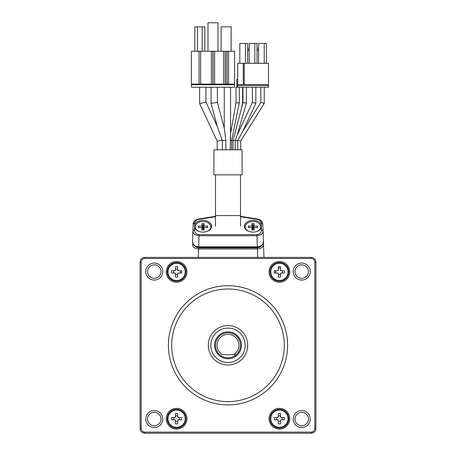 <?xml version="1.0" encoding="UTF-8"?>
<svg xmlns="http://www.w3.org/2000/svg" width="456" height="456" viewBox="0 0 456 456"><rect width="100%" height="100%" fill="white"/><g stroke="black" fill="none" stroke-linecap="round" stroke-linejoin="round"><path stroke-width="0.68" d="M274.284 272.557A5.159 5.159 0 0 0 274.358 272.984M280.497 266.845A5.159 5.159 0 0 0 280.07 266.771M278.736 266.771A5.159 5.159 0 0 0 278.308 266.845M274.358 270.796A5.159 5.159 0 0 0 274.284 271.223M181.716 271.223A5.159 5.159 0 0 0 181.642 270.796M181.642 272.984A5.159 5.159 0 0 0 181.716 272.557M288.597 269.998A96.655 96.655 0 0 0 287.571 269.183M279.157 263.289A96.655 96.655 0 0 0 278.04 262.605M180.508 271.89A3.91 3.91 0 0 1 180.348 272.984A3.91 3.91 0 0 0 180.348 270.796A3.91 3.91 0 0 1 180.508 271.89M275.652 272.984A3.91 3.91 0 0 1 275.492 271.89A3.91 3.91 0 0 0 275.652 272.984M280.497 268.134A3.91 3.91 0 0 0 278.308 268.134A3.91 3.91 0 0 1 280.497 268.134M275.652 270.796A3.91 3.91 0 0 0 275.492 271.89A3.91 3.91 0 0 1 275.652 270.796M295.003 419.03A6.726 6.726 0 0 0 301.729 425.756A6.726 6.726 0 0 0 308.455 419.03A6.726 6.726 0 0 0 301.729 412.304A6.726 6.726 0 0 0 295.003 419.03M293.225 419.03A8.504 8.504 0 0 0 301.729 427.534A8.504 8.504 0 0 0 310.234 419.03A8.504 8.504 0 0 0 301.729 410.525A8.504 8.504 0 0 0 293.225 419.03M145.766 419.03A8.504 8.504 0 0 0 154.27 427.534A8.504 8.504 0 0 0 162.775 419.03A8.504 8.504 0 0 0 154.27 410.525A8.504 8.504 0 0 0 145.766 419.03M147.544 419.03A6.726 6.726 0 0 0 154.27 425.756A6.726 6.726 0 0 0 160.996 419.03A6.726 6.726 0 0 0 154.27 412.304A6.726 6.726 0 0 0 147.544 419.03M147.544 271.571A6.726 6.726 0 0 0 154.27 278.297A6.726 6.726 0 0 0 160.996 271.571A6.726 6.726 0 0 0 154.27 264.845A6.726 6.726 0 0 0 147.544 271.571M145.766 271.571A8.504 8.504 0 0 0 154.27 280.075A8.504 8.504 0 0 0 162.775 271.571A8.504 8.504 0 0 0 154.27 263.066A8.504 8.504 0 0 0 145.766 271.571M295.003 271.571A6.726 6.726 0 0 0 301.729 278.297A6.726 6.726 0 0 0 308.455 271.571A6.726 6.726 0 0 0 301.729 264.845A6.726 6.726 0 0 0 295.003 271.571M293.225 271.571A8.504 8.504 0 0 0 301.729 280.075A8.504 8.504 0 0 0 310.234 271.571A8.504 8.504 0 0 0 301.729 263.066A8.504 8.504 0 0 0 293.225 271.571M166.252 418.711A10.345 10.345 0 0 0 176.597 429.056A10.345 10.345 0 0 0 186.943 418.711A10.345 10.345 0 0 0 176.597 408.365A10.345 10.345 0 0 0 166.252 418.711M167.209 418.711A9.382 9.382 0 0 0 176.597 428.098A9.382 9.382 0 0 0 185.98 418.711A9.382 9.382 0 0 0 176.597 409.328A9.382 9.382 0 0 0 167.209 418.711M269.057 418.711A10.345 10.345 0 0 0 279.403 429.056A10.345 10.345 0 0 0 289.748 418.711A10.345 10.345 0 0 0 279.403 408.365A10.345 10.345 0 0 0 269.057 418.711M270.02 418.711A9.382 9.382 0 0 0 279.403 428.098A9.382 9.382 0 0 0 288.79 418.711A9.382 9.382 0 0 0 279.403 409.328A9.382 9.382 0 0 0 270.02 418.711M269.057 271.89A10.345 10.345 0 0 0 279.403 282.235A10.345 10.345 0 0 0 289.748 271.89A10.345 10.345 0 0 0 279.403 261.544A10.345 10.345 0 0 0 269.057 271.89M270.02 271.89A9.382 9.382 0 0 0 279.403 281.272A9.382 9.382 0 0 0 288.79 271.89A9.382 9.382 0 0 0 279.403 262.508A9.382 9.382 0 0 0 270.02 271.89M166.252 271.89A10.345 10.345 0 0 0 176.597 282.235A10.345 10.345 0 0 0 186.943 271.89A10.345 10.345 0 0 0 176.597 261.544A10.345 10.345 0 0 0 166.252 271.89M167.209 271.89A9.382 9.382 0 0 0 176.597 281.272A9.382 9.382 0 0 0 185.98 271.89A9.382 9.382 0 0 0 176.597 262.508A9.382 9.382 0 0 0 167.209 271.89M287.588 345.3A59.588 59.588 0 0 0 228 285.712A59.588 59.588 0 0 0 168.412 345.3A59.588 59.588 0 0 0 228 404.888A59.588 59.588 0 0 0 287.588 345.3M284.305 345.3A56.305 56.305 0 0 0 228 288.996A56.305 56.305 0 0 0 171.695 345.3A56.305 56.305 0 0 0 228 401.605A56.305 56.305 0 0 0 284.305 345.3M245.203 345.3A17.203 17.203 0 0 0 228 328.098A17.203 17.203 0 0 0 210.797 345.3A17.203 17.203 0 0 0 228 362.503A17.203 17.203 0 0 0 245.203 345.3A17.203 17.203 0 0 1 228 362.503A17.203 17.203 0 0 1 210.797 345.3A17.203 17.203 0 0 0 228 362.503A17.203 17.203 0 0 0 245.203 345.3M284.002 433.2L287.428 433.2M315.9 428.509A4.691 4.691 0 0 1 311.209 433.2L144.791 433.2A4.691 4.691 0 0 1 140.1 428.509L140.1 262.092A4.691 4.691 0 0 1 144.791 257.401L311.209 257.401A4.691 4.691 0 0 1 315.9 262.092L315.9 428.509L314.817 428.509A3.608 3.608 0 0 1 311.209 432.117L144.791 432.117A3.608 3.608 0 0 1 141.183 428.509L141.183 262.092A3.608 3.608 0 0 1 144.791 258.484L311.209 258.484A3.608 3.608 0 0 1 314.817 262.092L314.817 428.509M168.572 433.2L171.997 433.2M275.857 427.403A95.03 95.03 0 0 0 276.729 426.89M288.004 418.996A95.03 95.03 0 0 0 288.779 418.357M278.04 427.996A96.655 96.655 0 0 0 279.157 427.312M287.571 421.424A96.655 96.655 0 0 0 288.597 420.609M167.403 420.609A96.655 96.655 0 0 0 168.429 421.424M176.842 427.312A96.655 96.655 0 0 0 177.96 427.996M167.221 418.357A95.03 95.03 0 0 0 167.996 418.996M179.271 426.89A95.03 95.03 0 0 0 180.143 427.403M140.1 381.427L140.1 385.508M140.1 401.303L140.1 404.734M140.1 285.872L140.1 289.298M180.143 263.197A95.03 95.03 0 0 0 179.271 263.716M167.996 271.605A95.03 95.03 0 0 0 167.221 272.249M177.96 262.605A96.655 96.655 0 0 0 176.842 263.289M168.429 269.183A96.655 96.655 0 0 0 167.403 269.998M315.9 309.179L315.9 305.098M194.455 245.402L198.571 247.916L257.429 247.916L261.544 245.402M198.571 247.916L198.571 249.004C194.815 248.685 192.78 247.18 192.478 244.484A1.562 1.146 2 0 1 192.962 243.692M192.723 237.456L193.116 226.21M263.038 243.692A1.562 1.146 -2 0 1 263.522 244.484C263.22 247.18 261.185 248.685 257.429 249.004L198.571 249.004L198.28 257.401M262.884 226.21L263.973 257.401M194.592 227.561A8.601 5.865 0 0 0 199.87 231.711A8.601 5.865 0 0 0 202.977 232.104A8.601 5.865 0 0 0 206.083 231.711A8.601 5.865 0 0 0 211.43 225.161A8.601 5.865 0 0 0 202.977 220.373A8.601 5.865 0 0 0 194.695 224.648L194.507 230.132C194.706 232.856 196.217 234.367 199.038 234.652L256.962 234.652C259.783 234.367 261.294 232.856 261.493 230.132A1.562 1.146 -2 0 1 263.061 231.22C262.759 233.917 260.724 235.427 256.962 235.741L199.038 235.741C195.276 235.427 193.241 233.917 192.939 231.22A1.562 1.146 2 0 1 194.507 230.132M203.137 226.125A4.537 3.095 0 0 0 202.977 226.119A4.537 3.095 0 0 0 202.812 226.125M253.023 220.373A8.601 5.865 0 0 0 244.57 225.161A8.601 5.865 0 0 0 249.916 231.711A8.601 5.865 0 0 0 253.023 232.104A8.601 5.865 0 0 0 256.13 231.711A8.601 5.865 0 0 0 261.408 227.561L261.305 224.648A8.601 5.865 0 0 0 253.023 220.373M253.188 226.125A4.537 3.095 0 0 0 253.023 226.119A4.537 3.095 0 0 0 252.863 226.125M199.038 234.652L198.651 247.494C194.113 248.161 191.862 241.503 192.586 241.423C192.871 244.684 194.889 246.491 198.651 246.85L257.349 246.85C261.111 246.491 263.129 244.684 263.414 241.423L262.827 224.591C262.713 221.673 261.089 219.832 257.948 219.074L257.948 219.074A1.562 0.331 -78.4 0 1 257.982 219.091C261.106 220.083 262.724 221.918 262.827 224.591A1.562 1.146 -2 0 0 261.265 223.503C261.26 221.61 260.045 220.265 257.634 219.461A1.562 0.331 -78.4 0 1 257.948 219.074L240.511 216.338L257.982 219.091M192.586 241.423L193.173 224.591A1.562 1.146 2 0 1 194.735 223.503L194.695 224.648M193.173 224.626L193.173 224.591C193.276 221.918 194.889 220.083 198.018 219.091A1.562 0.331 78.4 0 1 198.052 219.074A1.562 0.331 78.4 0 1 198.366 219.461C195.949 220.265 194.74 221.61 194.735 223.503M198.018 219.091L215.488 216.349L198.052 219.074C194.341 220.596 192.717 222.437 193.173 224.591M257.634 219.461L240.511 216.765M215.488 216.765L198.366 219.461M215.488 174.825L215.488 215.585L240.511 215.585L240.511 174.825M242.079 174.825L213.921 174.825L213.921 149.802L242.079 149.802L242.079 174.825M224.255 87.239L224.255 128.09L225.851 140.209L222.323 140.676L217.255 126.392L211.065 103.295L211.065 87.239M224.255 128.09L217.387 102.463L211.065 103.295M217.387 102.463L217.387 87.239M217.255 126.392L205.964 102.178L199.648 103.58L199.648 87.239M222.249 140.1L217.198 141.223L199.648 103.58M205.964 102.178L205.964 87.239M225.851 149.802L225.851 140.209M230.217 149.802L230.571 133.659L230.217 140.334L235.228 140.67L235.285 140.266L237.753 140.813L237.872 140.283L240.682 141.092L240.682 149.802M230.571 87.239L230.571 133.659L236.026 102.725L236.026 87.239L237.696 87.239L237.696 85.517L268.51 85.517L268.51 87.239L237.696 87.239M255.827 87.239L255.827 103.267L252.385 102.503L255.827 103.267L242.786 131.237L237.872 140.283M235.285 140.266L237.331 134.788L252.385 102.503L252.385 87.239M240.682 141.092L264.246 103.381L260.809 102.395L260.809 87.239M242.786 131.237L260.809 102.395L264.246 103.381L264.246 87.239M237.331 134.788L246.411 103.13L242.968 102.646L242.968 87.239M233.084 140.368L242.968 102.646L246.411 103.13L246.411 87.239M236.026 102.725L239.28 103.01L239.32 102.697C243.19 103.141 243.19 103.141 239.32 102.697C243.19 103.141 243.19 103.141 239.32 102.697L239.32 87.239M239.28 103.01L231.682 140.357M237.753 140.813L237.753 149.802M235.228 140.67L235.228 149.802M233.067 140.511L233.067 149.802M231.676 140.465L231.676 149.802M222.323 149.802L222.323 140.676M236.806 87.239L236.806 79.418L237.696 79.418M240.511 345.3A12.511 12.511 0 0 1 219.724 354.682A12.511 12.511 0 0 1 228 332.789A12.511 12.511 0 0 1 240.511 345.3M217.05 345.3A10.95 10.95 0 0 0 222.363 354.682L233.637 354.682A10.95 10.95 0 0 0 228 334.351A10.95 10.95 0 0 0 217.05 345.3M233.637 354.682L236.276 354.682L233.637 354.682M181.705 270.796A20.999 10.499 90 0 1 181.722 271.89A20.999 10.499 90 0 1 181.705 272.984L178.632 272.984L177.692 273.925L177.692 276.997A20.999 10.499 180 0 1 175.503 276.997L175.503 273.925L174.562 272.984L171.49 272.984A20.999 10.499 -90 0 1 171.473 271.89A20.999 10.499 -90 0 1 171.49 270.796L174.562 270.796L175.503 269.855L175.503 266.783A20.999 10.499 -0 0 1 177.692 266.783L177.692 269.855L178.632 270.796L181.705 270.796M167.996 271.89A8.601 8.601 0 0 1 176.597 263.289A8.601 8.601 0 0 1 185.199 271.89A8.601 8.601 0 0 1 176.597 280.491A8.601 8.601 0 0 1 167.996 271.89M173.707 272.984L173.707 270.796M174.562 272.984A0.94 0.94 0 0 1 175.503 273.925M177.692 274.78L175.503 274.78M177.692 273.925A0.94 0.94 0 0 1 178.632 272.984M175.503 269L177.692 269M178.632 270.796A0.94 0.94 0 0 1 177.692 269.855M175.503 269.855A0.94 0.94 0 0 1 174.562 270.796M280.497 276.997A20.999 10.499 180 0 1 279.403 277.014A20.999 10.499 180 0 1 278.308 276.997L278.308 273.925L277.368 272.984L274.295 272.984A20.999 10.499 -90 0 1 274.295 270.796L277.368 270.796L278.308 269.855L278.308 266.783A20.999 10.499 0 0 1 279.403 266.766A20.999 10.499 0 0 1 280.497 266.783L280.497 269.855L281.438 270.796L284.51 270.796A20.999 10.499 90 0 1 284.51 272.984L281.438 272.984L280.497 273.925L280.497 276.997M279.403 263.289A8.601 8.601 0 0 1 288.004 271.89A8.601 8.601 0 0 1 279.403 280.491A8.601 8.601 0 0 1 270.801 271.89A8.601 8.601 0 0 1 279.403 263.289M278.308 269.855A0.94 0.94 0 0 1 277.368 270.796M282.292 270.796L282.292 272.984M277.368 272.984A0.94 0.94 0 0 1 278.308 273.925M280.497 274.78L278.308 274.78M280.497 273.925A0.94 0.94 0 0 1 281.438 272.984M281.438 270.796A0.94 0.94 0 0 1 280.497 269.855M274.295 419.805A20.999 10.499 -90 0 1 274.278 418.711A20.999 10.499 -90 0 1 274.295 417.616L277.368 417.616L278.308 416.681L278.308 413.603A20.999 10.499 0 0 1 280.497 413.603L280.497 416.681L281.438 417.616L284.51 417.616A20.999 10.499 90 0 1 284.527 418.711A20.999 10.499 90 0 1 284.51 419.805L281.438 419.805L280.497 420.745L280.497 423.823A20.999 10.499 180 0 1 278.308 423.823L278.308 420.745L277.368 419.805L274.295 419.805M288.004 418.711A8.601 8.601 0 0 1 279.403 427.318A8.601 8.601 0 0 1 270.801 418.711A8.601 8.601 0 0 1 279.403 410.109A8.601 8.601 0 0 1 288.004 418.711M280.497 421.606L278.308 421.606M282.292 417.616L282.292 419.805M281.438 417.616A0.94 0.94 0 0 1 280.497 416.681M278.308 415.821L280.497 415.821M278.308 416.681A0.94 0.94 0 0 1 277.368 417.616M276.513 419.805L276.513 417.616M277.368 419.805A0.94 0.94 0 0 1 278.308 420.745M280.497 420.745A0.94 0.94 0 0 1 281.438 419.805M177.692 423.823A20.999 10.499 180 0 1 176.597 423.835A20.999 10.499 180 0 1 175.503 423.823L175.503 420.745L174.562 419.805L171.49 419.805A20.999 10.499 -90 0 1 171.49 417.616L174.562 417.616L175.503 416.681L175.503 413.603A20.999 10.499 0 0 1 176.597 413.592A20.999 10.499 0 0 1 177.692 413.603L177.692 416.681L178.632 417.616L181.705 417.616A20.999 10.499 90 0 1 181.705 419.805L178.632 419.805L177.692 420.745L177.692 423.823M176.597 410.109A8.601 8.601 0 0 1 185.199 418.711A8.601 8.601 0 0 1 176.597 427.318A8.601 8.601 0 0 1 167.996 418.711A8.601 8.601 0 0 1 176.597 410.109M179.487 417.616L179.487 419.805M175.503 415.821L177.692 415.821M175.503 416.681A0.94 0.94 0 0 1 174.562 417.616M173.707 419.805L173.707 417.616M174.562 419.805A0.94 0.94 0 0 1 175.503 420.745M177.692 421.606L175.503 421.606M177.692 420.745A0.94 0.94 0 0 1 178.632 419.805M178.632 417.616A0.94 0.94 0 0 1 177.692 416.681M207.668 226.062L207.668 227.555L204.071 227.555L204.071 230.012L201.883 230.012L201.883 227.555L198.286 227.555L198.286 226.062L201.883 226.062L201.883 223.611L204.071 223.611L204.071 226.062L207.668 226.062L207.115 227.555M205.935 231.745A7.82 5.335 0 0 0 210.649 225.783A7.82 5.335 0 0 0 202.977 221.479A7.82 5.335 0 0 0 195.305 225.783A7.82 5.335 0 0 0 200.013 231.745M198.839 227.555L198.286 226.062M202.977 230.012L202.977 229.009L201.883 227.555M204.071 226.062L202.977 229.009L204.071 227.555M201.883 226.062L202.977 229.009L202.977 226.558L204.071 223.611M202.977 226.558L201.883 223.611M257.714 226.062L257.714 227.555L254.117 227.555L254.117 230.012L251.929 230.012L251.929 227.555L248.332 227.555L248.332 226.062L251.929 226.062L251.929 223.611L254.117 223.611L254.117 226.062L257.714 226.062L257.161 227.555M255.987 231.745A7.82 5.335 0 0 0 260.695 225.783A7.82 5.335 0 0 0 253.023 221.479A7.82 5.335 0 0 0 245.351 225.783A7.82 5.335 0 0 0 250.065 231.745M248.885 227.555L248.332 226.062M253.023 230.012L253.023 229.009L251.929 227.555M254.117 226.062L253.023 229.009L254.117 227.555M251.929 226.062L253.023 229.009L253.023 226.558L254.117 223.611M253.023 226.558L251.929 223.611M221.12 51.266L221.12 26.864L231.129 26.864L231.129 51.266M223.622 84.109L223.622 51.266L225.344 51.266L225.344 84.109M226.906 84.109L226.906 51.266L228.627 51.266L228.627 84.109L234.566 84.109L234.566 51.266L228.627 51.266M191.4 51.266L191.4 84.109L199.067 84.109L199.067 51.266L191.4 51.266M211.345 84.109L211.345 51.266L200.629 51.266L200.629 84.109M200.629 51.266L199.067 51.266M211.345 51.266L212.906 51.266L212.906 84.109M213.066 84.109L213.066 51.266L214.628 51.266L214.628 84.109M223.622 51.266L214.628 51.266M227.059 84.109L227.059 51.266L225.184 51.266L225.184 84.109M191.4 84.736L191.4 87.239L234.566 87.239L234.566 84.109L191.4 84.109L191.4 84.736L234.566 84.736M204.852 51.266L204.852 26.864L202.196 26.864L202.196 51.266M197.499 51.266L197.499 26.864L194.843 26.864L194.843 51.266M197.499 26.864L202.196 26.864M207.982 51.266L207.982 22.8L217.991 22.8L217.991 51.266M243.265 84.582L243.265 63.31L244.205 63.31L244.205 84.582M243.265 63.31L237.696 63.31L237.696 84.582L268.51 84.582L268.51 63.31L244.205 63.31M237.696 84.582L237.696 85.517M268.51 84.582L268.51 85.517M247.642 63.31L247.642 43.445L245.453 43.445L245.453 63.31M245.453 43.445L239.822 43.445L239.822 63.31M257.03 63.31L257.03 43.445L254.841 43.445L254.841 63.31M254.841 43.445L249.21 43.445L249.21 63.31M266.412 63.31L266.412 43.445L264.224 43.445L264.224 63.31M264.224 43.445L258.592 43.445L258.592 63.31M247.642 48.986L249.21 48.986M257.03 48.986L258.592 48.986M247.642 50.548L249.21 50.548M257.03 50.548L258.592 50.548M286.379 265.614L286.453 266.959M169.546 266.959L169.621 265.614M286.453 423.647L286.379 424.986M208.295 345.3A19.705 19.705 0 0 1 228 325.595A19.705 19.705 0 0 1 247.705 345.3A19.705 19.705 0 0 1 228 365.005A19.705 19.705 0 0 1 208.295 345.3M140.1 428.509L141.183 428.509M141.183 262.092L140.1 262.092M144.791 258.484L144.791 257.401M311.209 258.484L311.209 257.401M314.817 262.092L315.9 262.092M311.209 433.2L311.209 432.117M144.791 433.2L144.791 432.117M261.493 230.132L261.408 227.561L261.493 230.132M257.429 247.916L257.72 257.401M256.962 234.652L257.349 247.494C261.886 248.161 264.138 241.503 263.414 241.423M261.305 224.648L261.265 223.503M240.888 341.453A13.452 13.452 0 0 1 231.847 358.188A13.452 13.452 0 0 1 215.112 349.148A13.452 13.452 0 0 1 224.152 332.413A13.452 13.452 0 0 1 240.888 341.453M198.651 247.494L257.349 247.494M240.511 215.585L240.511 226.25M241.634 107.308L242.609 103.073L242.609 87.239M217.198 141.223L217.198 149.802M215.488 215.585L215.488 226.25"/></g></svg>
